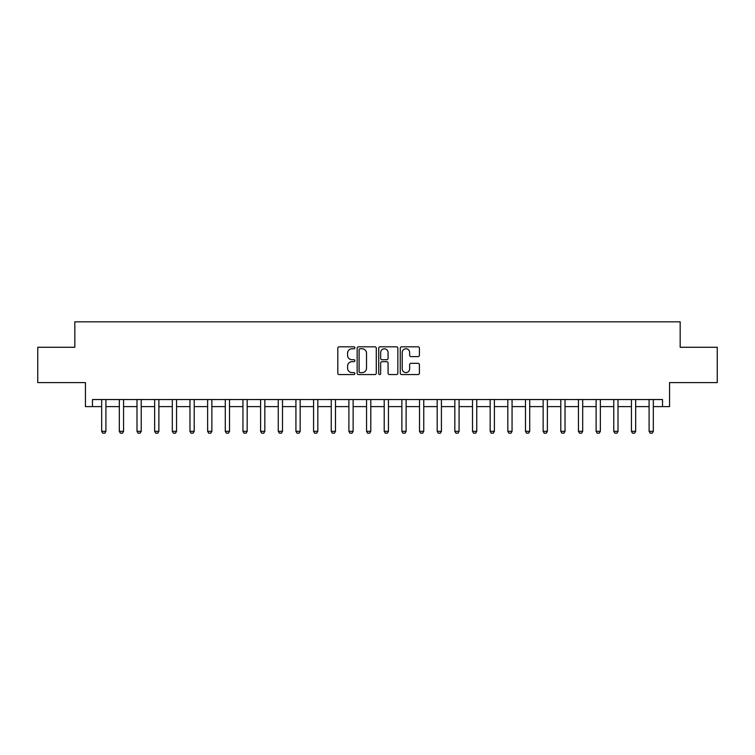 <?xml version="1.0" encoding="UTF-8"?>
<svg xmlns="http://www.w3.org/2000/svg" width="755" height="755" viewBox="0 0 755 755"><rect width="100%" height="100%" fill="white"/><g stroke="black" fill="none" stroke-linecap="round" stroke-linejoin="round"><path stroke-width="1.13" d="M354.897 347.791A0.972 0.972 0 0 0 353.925 346.819L339.193 346.819A1.387 1.387 0 0 0 337.806 348.206L337.806 373.168A1.387 1.387 0 0 0 339.193 374.555L353.925 374.555A0.972 0.972 0 0 0 354.897 373.583A0.972 0.972 0 0 0 353.925 372.611L352.019 372.611A4.436 4.436 0 0 1 347.583 368.176L347.583 366.1A4.436 4.436 0 0 1 352.019 361.664L353.925 361.664A0.972 0.972 0 0 0 354.897 360.692A0.972 0.972 0 0 0 353.925 359.72L352.019 359.72A4.436 4.436 0 0 1 347.583 355.284L347.583 353.198A4.436 4.436 0 0 1 352.019 348.763L353.925 348.763A0.972 0.972 0 0 0 354.897 347.791M418.025 356.596A1.387 1.387 0 0 0 419.412 355.209L419.412 348.206A1.387 1.387 0 0 0 418.025 346.819L401.66 346.819A1.387 1.387 0 0 0 400.273 348.206L400.273 373.168A1.387 1.387 0 0 0 401.66 374.555L418.025 374.555A1.387 1.387 0 0 0 419.412 373.168L419.412 364.712A1.387 1.387 0 0 0 418.025 363.325L411.022 363.325A1.387 1.387 0 0 0 409.635 364.712L409.635 368.902A3.709 3.709 0 0 1 405.926 372.611A3.709 3.709 0 0 1 402.217 368.902L402.217 352.472A3.709 3.709 0 0 1 405.926 348.763A3.709 3.709 0 0 1 409.635 352.472L409.635 355.209A1.387 1.387 0 0 0 411.022 356.596L418.025 356.596M92.487 406.605L92.487 399.537L662.512 399.537L662.512 406.605L669.572 406.605L669.572 382.587L717.25 382.587L717.25 347.272L680.17 347.272L680.17 321.838L74.83 321.838L74.83 347.272L37.75 347.272L37.75 382.587L85.428 382.587L85.428 406.605L101.67 406.605M376.283 348.206A1.387 1.387 0 0 0 374.905 346.819L358.54 346.819A1.387 1.387 0 0 0 357.153 348.206L357.153 373.168A1.387 1.387 0 0 0 358.54 374.555L374.905 374.555A1.387 1.387 0 0 0 376.283 373.168L376.283 348.206M380.095 346.819L396.46 346.819A1.387 1.387 0 0 1 397.847 348.206L397.847 373.168A1.387 1.387 0 0 1 396.46 374.555L389.457 374.555A1.387 1.387 0 0 1 388.07 373.168L388.07 363.042A1.387 1.387 0 0 0 386.683 361.664L382.039 361.664A1.387 1.387 0 0 0 380.652 363.042L380.652 373.583A0.972 0.972 0 0 1 379.68 374.555A0.972 0.972 0 0 1 378.717 373.583L378.717 348.206A1.387 1.387 0 0 1 380.095 346.819M105.908 406.605L119.328 406.605M123.575 406.605L136.995 406.605M141.232 406.605L154.652 406.605M158.89 406.605L172.31 406.605M176.547 406.605L189.967 406.605M194.205 406.605L207.625 406.605M211.862 406.605L225.283 406.605M229.52 406.605L242.94 406.605M247.178 406.605L260.598 406.605M264.835 406.605L278.255 406.605M282.493 406.605L295.922 406.605M300.16 406.605L313.58 406.605M317.817 406.605L331.237 406.605M335.475 406.605L348.895 406.605M353.132 406.605L366.552 406.605M370.79 406.605L384.21 406.605M388.447 406.605L401.868 406.605M406.105 406.605L419.525 406.605M423.763 406.605L437.183 406.605M441.42 406.605L454.84 406.605M459.078 406.605L472.507 406.605M476.745 406.605L490.165 406.605M494.402 406.605L507.822 406.605M512.06 406.605L525.48 406.605M529.717 406.605L543.138 406.605M547.375 406.605L560.795 406.605M565.033 406.605L578.453 406.605M582.69 406.605L596.11 406.605M600.348 406.605L613.768 406.605M618.005 406.605L631.425 406.605M635.672 406.605L649.092 406.605M653.33 406.605L662.512 406.605M360.059 348.763A0.972 0.972 0 0 0 359.097 349.735L359.097 371.639A0.972 0.972 0 0 0 360.059 372.611L362.07 372.611A4.436 4.436 0 0 0 366.515 368.176L366.515 353.198A4.436 4.436 0 0 0 362.07 348.763L360.059 348.763M388.07 352.547A3.709 3.709 0 0 0 384.361 348.829A3.709 3.709 0 0 0 380.652 352.547L380.652 358.332A1.387 1.387 0 0 0 382.039 359.72L386.683 359.72A1.387 1.387 0 0 0 388.07 358.332L388.07 352.547M106.068 399.537L105.974 399.82A1.416 1.416 90.2 0 0 105.908 400.244L105.908 431.322L104.851 433.162L102.737 433.162L101.67 431.322L101.67 400.244A1.416 1.416 90.2 0 0 101.604 399.82L101.519 399.537M101.67 431.322L105.908 431.322M123.726 399.537L123.641 399.82A1.416 1.416 90.2 0 0 123.575 400.244L123.575 431.322L122.508 433.162L120.394 433.162L119.328 431.322L119.328 400.244A1.416 1.416 90.2 0 0 119.262 399.82L119.177 399.537M119.328 431.322L123.575 431.322M141.383 399.537L141.298 399.82A1.416 1.416 90.2 0 0 141.232 400.244L141.232 431.322L140.166 433.162L138.052 433.162L136.995 431.322L136.995 400.244A1.416 1.416 90.2 0 0 136.929 399.82L136.834 399.537M136.995 431.322L141.232 431.322M159.041 399.537L158.956 399.82A1.416 1.416 90.2 0 0 158.89 400.244L158.89 431.322L157.823 433.162L155.709 433.162L154.652 431.322L154.652 400.244A1.416 1.416 90.2 0 0 154.586 399.82L154.492 399.537M154.652 431.322L158.89 431.322M176.698 399.537L176.613 399.82A1.416 1.416 90.2 0 0 176.547 400.244L176.547 431.322L175.49 433.162L173.367 433.162L172.31 431.322L172.31 400.244A1.416 1.416 90.2 0 0 172.244 399.82L172.149 399.537M172.31 431.322L176.547 431.322M194.356 399.537L194.271 399.82A1.416 1.416 90.2 0 0 194.205 400.244L194.205 431.322L193.148 433.162L191.024 433.162L189.967 431.322L189.967 400.244A1.416 1.416 90.2 0 0 189.901 399.82L189.807 399.537M189.967 431.322L194.205 431.322M212.013 399.537L211.928 399.82A1.416 1.416 90.2 0 0 211.862 400.244L211.862 431.322L210.805 433.162L208.682 433.162L207.625 431.322L207.625 400.244A1.416 1.416 90.2 0 0 207.559 399.82L207.474 399.537M207.625 431.322L211.862 431.322M229.68 399.537L229.586 399.82A1.416 1.416 90.2 0 0 229.52 400.244L229.52 431.322L228.463 433.162L226.34 433.162L225.283 431.322L225.283 400.244A1.416 1.416 90.2 0 0 225.216 399.82L225.132 399.537M225.283 431.322L229.52 431.322M247.338 399.537L247.244 399.82A1.416 1.416 90.2 0 0 247.178 400.244L247.178 431.322L246.121 433.162L243.997 433.162L242.94 431.322L242.94 400.244A1.416 1.416 90.2 0 0 242.874 399.82L242.789 399.537M242.94 431.322L247.178 431.322M264.996 399.537L264.901 399.82A1.416 1.416 90.2 0 0 264.835 400.244L264.835 431.322L263.778 433.162L261.664 433.162L260.598 431.322L260.598 400.244A1.416 1.416 90.2 0 0 260.532 399.82L260.447 399.537M260.598 431.322L264.835 431.322M282.653 399.537L282.568 399.82A1.416 1.416 90.2 0 0 282.493 400.244L282.493 431.322L281.436 433.162L279.322 433.162L278.255 431.322L278.255 400.244A1.416 1.416 90.2 0 0 278.189 399.82L278.104 399.537M278.255 431.322L282.493 431.322M300.311 399.537L300.226 399.82A1.416 1.416 90.2 0 0 300.16 400.244L300.16 431.322L299.093 433.162L296.979 433.162L295.922 431.322L295.922 400.244A1.416 1.416 90.2 0 0 295.847 399.82L295.762 399.537M295.922 431.322L300.16 431.322M317.968 399.537L317.883 399.82A1.416 1.416 90.2 0 0 317.817 400.244L317.817 431.322L316.751 433.162L314.637 433.162L313.58 431.322L313.58 400.244A1.416 1.416 90.2 0 0 313.514 399.82L313.419 399.537M313.58 431.322L317.817 431.322M335.626 399.537L335.541 399.82A1.416 1.416 90.2 0 0 335.475 400.244L335.475 431.322L334.418 433.162L332.294 433.162L331.237 431.322L331.237 400.244A1.416 1.416 90.2 0 0 331.171 399.82L331.077 399.537M331.237 431.322L335.475 431.322M353.283 399.537L353.198 399.82A1.416 1.416 90.2 0 0 353.132 400.244L353.132 431.322L352.075 433.162L349.952 433.162L348.895 431.322L348.895 400.244A1.416 1.416 90.2 0 0 348.829 399.82L348.734 399.537M348.895 431.322L353.132 431.322M370.941 399.537L370.856 399.82A1.416 1.416 90.2 0 0 370.79 400.244L370.79 431.322L369.733 433.162L367.609 433.162L366.552 431.322L366.552 400.244A1.416 1.416 90.2 0 0 366.486 399.82L366.401 399.537M366.552 431.322L370.79 431.322M388.599 399.537L388.514 399.82A1.416 1.416 90.2 0 0 388.447 400.244L388.447 431.322L387.391 433.162L385.267 433.162L384.21 431.322L384.21 400.244A1.416 1.416 90.2 0 0 384.144 399.82L384.059 399.537M384.21 431.322L388.447 431.322M406.266 399.537L406.171 399.82A1.416 1.416 90.2 0 0 406.105 400.244L406.105 431.322L405.048 433.162L402.925 433.162L401.868 431.322L401.868 400.244A1.416 1.416 90.2 0 0 401.802 399.82L401.717 399.537M401.868 431.322L406.105 431.322M423.923 399.537L423.829 399.82A1.416 1.416 90.2 0 0 423.763 400.244L423.763 431.322L422.706 433.162L420.582 433.162L419.525 431.322L419.525 400.244A1.416 1.416 90.2 0 0 419.459 399.82L419.374 399.537M419.525 431.322L423.763 431.322M441.581 399.537L441.486 399.82A1.416 1.416 90.2 0 0 441.42 400.244L441.42 431.322L440.363 433.162L438.249 433.162L437.183 431.322L437.183 400.244A1.416 1.416 90.2 0 0 437.117 399.82L437.032 399.537M437.183 431.322L441.42 431.322M459.238 399.537L459.153 399.82A1.416 1.416 90.2 0 0 459.078 400.244L459.078 431.322L458.021 433.162L455.907 433.162L454.84 431.322L454.84 400.244A1.416 1.416 90.2 0 0 454.774 399.82L454.689 399.537M454.84 431.322L459.078 431.322M476.896 399.537L476.811 399.82A1.416 1.416 90.2 0 0 476.745 400.244L476.745 431.322L475.678 433.162L473.564 433.162L472.507 431.322L472.507 400.244A1.416 1.416 90.2 0 0 472.432 399.82L472.347 399.537M472.507 431.322L476.745 431.322M494.553 399.537L494.468 399.82A1.416 1.416 90.2 0 0 494.402 400.244L494.402 431.322L493.336 433.162L491.222 433.162L490.165 431.322L490.165 400.244A1.416 1.416 90.2 0 0 490.099 399.82L490.004 399.537M490.165 431.322L494.402 431.322M512.211 399.537L512.126 399.82A1.416 1.416 90.2 0 0 512.06 400.244L512.06 431.322L511.003 433.162L508.879 433.162L507.822 431.322L507.822 400.244A1.416 1.416 90.2 0 0 507.756 399.82L507.662 399.537M507.822 431.322L512.06 431.322M529.868 399.537L529.784 399.82A1.416 1.416 90.2 0 0 529.717 400.244L529.717 431.322L528.66 433.162L526.537 433.162L525.48 431.322L525.48 400.244A1.416 1.416 90.2 0 0 525.414 399.82L525.32 399.537M525.48 431.322L529.717 431.322M547.526 399.537L547.441 399.82A1.416 1.416 90.2 0 0 547.375 400.244L547.375 431.322L546.318 433.162L544.195 433.162L543.138 431.322L543.138 400.244A1.416 1.416 90.2 0 0 543.072 399.82L542.987 399.537M543.138 431.322L547.375 431.322M565.193 399.537L565.099 399.82A1.416 1.416 90.2 0 0 565.033 400.244L565.033 431.322L563.976 433.162L561.852 433.162L560.795 431.322L560.795 400.244A1.416 1.416 90.2 0 0 560.729 399.82L560.644 399.537M560.795 431.322L565.033 431.322M582.851 399.537L582.756 399.82A1.416 1.416 90.2 0 0 582.69 400.244L582.69 431.322L581.633 433.162L579.51 433.162L578.453 431.322L578.453 400.244A1.416 1.416 90.2 0 0 578.387 399.82L578.302 399.537M578.453 431.322L582.69 431.322M600.508 399.537L600.414 399.82A1.416 1.416 90.2 0 0 600.348 400.244L600.348 431.322L599.291 433.162L597.177 433.162L596.11 431.322L596.11 400.244A1.416 1.416 90.2 0 0 596.044 399.82L595.959 399.537M596.11 431.322L600.348 431.322M618.166 399.537L618.071 399.82A1.416 1.416 90.2 0 0 618.005 400.244L618.005 431.322L616.948 433.162L614.834 433.162L613.768 431.322L613.768 400.244A1.416 1.416 90.2 0 0 613.702 399.82L613.617 399.537M613.768 431.322L618.005 431.322M635.823 399.537L635.738 399.82A1.416 1.416 90.2 0 0 635.672 400.244L635.672 431.322L634.606 433.162L632.492 433.162L631.425 431.322L631.425 400.244A1.416 1.416 90.2 0 0 631.359 399.82L631.274 399.537M631.425 431.322L635.672 431.322M653.481 399.537L653.396 399.82A1.416 1.416 90.2 0 0 653.33 400.244L653.33 431.322L652.263 433.162L650.149 433.162L649.092 431.322L649.092 400.244A1.416 1.416 90.2 0 0 649.026 399.82L648.932 399.537M649.092 431.322L653.33 431.322"/></g></svg>
